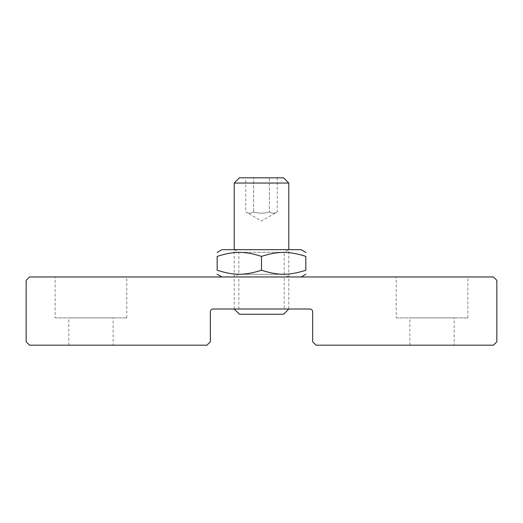 <?xml version="1.0" encoding="UTF-8"?>
<svg xmlns="http://www.w3.org/2000/svg" width="523" height="523" viewBox="0 0 523 523"><rect width="100%" height="100%" fill="white"/><g stroke="black" fill="none" stroke-linecap="round" stroke-linejoin="round"><path stroke-width="0.39" stroke-dasharray="2.62 1.96" d="M284.172 309.021L238.828 309.021L284.172 309.021L284.172 276.961L238.828 276.961L284.172 276.961M396.231 317.892L467.856 317.892L396.231 317.892L396.231 276.961L467.856 276.961L396.231 276.961M454.212 317.892L409.875 317.892L454.212 317.892L454.212 345.18L409.875 345.18L454.212 345.18M467.856 317.892L467.856 276.961M55.144 317.892L126.769 317.892L55.144 317.892L55.144 276.961L126.769 276.961L55.144 276.961M113.125 317.892L68.788 317.892L113.125 317.892L113.125 345.18L68.788 345.18L113.125 345.18M126.769 317.892L126.769 276.961M210.338 311.754A2.726 2.726 0 0 1 213.064 309.021L309.936 309.021A2.726 2.726 0 0 1 312.662 311.754L312.662 341.767L316.075 345.18L493.437 345.18L496.85 341.767L496.85 280.374L493.437 276.961L29.563 276.961L26.15 280.374L26.15 341.767L29.563 345.18L206.925 345.18L210.338 341.767L210.338 311.754M234.212 309.021L234.212 249.674L238.828 252.341L238.828 274.3L234.212 276.961L288.788 276.961L284.172 274.3L238.828 274.3L284.172 274.3L284.172 252.341L238.828 252.341L284.172 252.341L288.788 249.674L234.212 249.674L288.788 249.674L288.788 309.021L234.212 309.021L288.788 309.021M301.065 249.674L221.935 249.674M288.788 276.961L234.212 276.961M261.5 276.961L301.065 276.961L261.5 276.961M261.5 256.394C278.458 251.06 288.886 251.06 305.844 256.394L305.844 270.247C288.886 275.582 278.458 275.582 261.5 270.247C244.542 275.582 234.114 275.582 217.156 270.247L217.156 256.394C234.114 251.06 244.542 251.06 261.5 256.394L261.5 270.247M283.558 314.258L239.442 314.258M288.788 183.05L234.212 183.05M239.442 177.82L283.558 177.82M269.378 177.82L245.745 177.82L277.255 177.82L269.378 177.82L269.378 211.926L269.378 177.82M277.255 177.82L277.255 211.926L261.5 221.026L245.745 211.926C248.373 213.574 250.994 213.574 253.622 211.926C258.872 213.574 264.128 213.574 269.378 211.926C272.006 213.574 274.627 213.574 277.255 211.926C274.627 213.574 272.006 213.574 269.378 211.926C264.128 213.574 258.872 213.574 253.622 211.926L253.622 177.82L253.622 211.926C250.994 213.574 248.373 213.574 245.745 211.926L245.745 177.82M238.828 309.021L238.828 276.961M409.875 345.18L409.875 317.892M68.788 345.18L68.788 317.892"/><path stroke-width="0.78" d="M213.064 309.021A2.726 2.726 0 0 0 210.338 311.754L210.338 341.767L206.925 345.18L29.563 345.18L26.15 341.767L26.15 280.374L29.563 276.961L493.437 276.961L496.85 280.374L496.85 341.767L493.437 345.18L316.075 345.18L312.662 341.767L312.662 311.754A2.726 2.726 0 0 0 309.936 309.021L213.064 309.021M217.156 252.432L221.935 249.674L301.065 249.674L305.844 252.432M305.844 256.394C288.886 251.06 278.458 251.06 261.5 256.394C244.542 251.06 234.114 251.06 217.156 256.394C217.156 251.06 217.156 251.06 217.156 256.394C217.156 251.06 217.156 251.06 217.156 256.394L217.156 270.247C234.114 275.582 244.542 275.582 261.5 270.247C278.458 275.582 288.886 275.582 305.844 270.247C305.844 275.582 305.844 275.582 305.844 270.247C305.844 275.582 305.844 275.582 305.844 270.247L305.844 256.394C305.844 251.06 305.844 251.06 305.844 256.394C305.844 251.06 305.844 251.06 305.844 256.394M217.156 270.247C217.156 275.582 217.156 275.582 217.156 270.247C217.156 275.582 217.156 275.582 217.156 270.247M261.5 256.394L261.5 270.247M234.212 309.021L239.442 314.258L283.558 314.258L288.788 309.021M234.212 249.674L234.212 183.05L288.788 183.05L288.788 249.674M234.212 183.05L239.442 177.82L283.558 177.82L288.788 183.05M301.065 276.961L305.844 274.202M221.935 276.961L217.156 274.202"/></g></svg>

